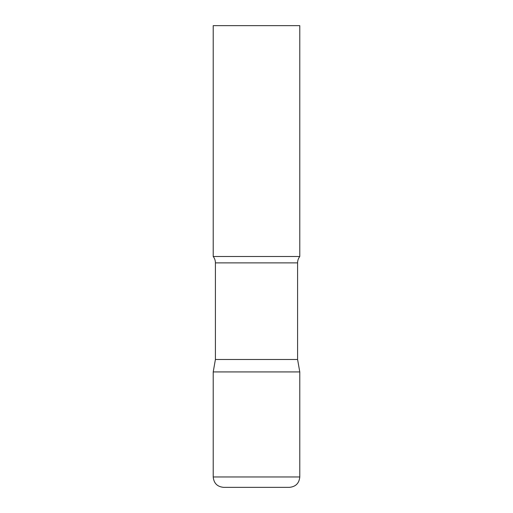 <?xml version="1.0" encoding="UTF-8"?>
<svg xmlns="http://www.w3.org/2000/svg" width="513" height="513" viewBox="0 0 513 513"><rect width="100%" height="100%" fill="white"/><g stroke="black" fill="none" stroke-linecap="round" stroke-linejoin="round"><path stroke-width="0.77" d="M213.216 476.962L213.216 371.925L215.409 359.485L297.591 359.485L299.784 371.925L213.216 371.925L299.784 371.925L299.784 476.962L213.216 476.962C213.831 483.272 217.294 486.734 223.604 487.35L256.5 487.35L223.604 487.35M299.784 476.962C299.169 483.272 295.706 486.734 289.396 487.35L256.5 487.35M297.591 359.485L297.591 262.887A10.388 10.388 0 0 1 299.784 256.5L299.784 25.65L213.216 25.65L213.216 256.5A10.388 10.388 0 0 1 215.409 262.887L297.591 262.887M215.409 359.485L215.409 262.887M213.216 256.5L299.784 256.5"/></g></svg>
